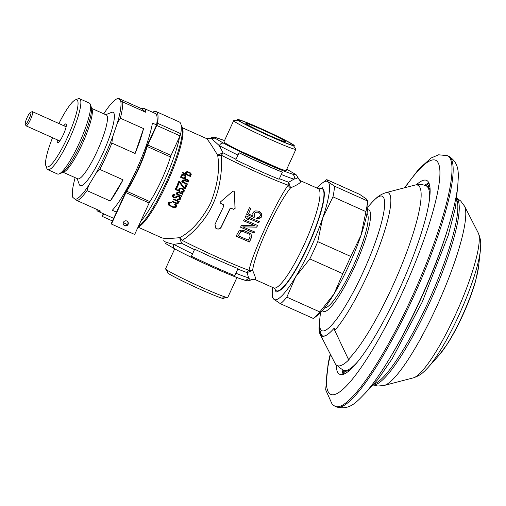 <?xml version="1.0" encoding="UTF-8"?>
<svg xmlns="http://www.w3.org/2000/svg" width="506" height="506" viewBox="0 0 506 506"><rect width="100%" height="100%" fill="white"/><g stroke="black" fill="none" stroke-linecap="round" stroke-linejoin="round"><path stroke-width="0.76" d="M286.345 168.991L295.207 174.134C295.808 174.81 294.821 174.76 292.259 173.975A43.143 2.245 -155.3 0 1 261.412 161.496A43.143 2.245 -155.3 0 1 223.778 143.293L214.917 138.151L206.619 138.688C208.017 139.858 211.691 145.342 217.631 155.146C220.002 168.985 217.65 184.987 210.572 203.165C201.394 220.325 191.097 231.824 179.681 237.656A5.18 4.124 -120.6 0 1 180.946 238.661A5.18 4.124 -120.6 0 1 182.103 240.331C189.946 235.967 205.657 220.983 212.843 204.177C220.869 187.852 222.495 165.209 221.261 155.197A47.906 2.498 24.7 0 0 288.205 185.196C276.504 200.926 251.88 254.48 249.047 270.33L252.633 270.349L247.149 272.601L248.572 277.851L250.109 279.691M223.152 204.475L223.829 205.98L214.993 224.373L215.828 228.238L216.612 228.737C218.573 229.439 220.104 228.946 221.204 227.257L230.028 208.858L231.413 208.352A62.086 3.232 -155.3 0 0 233.639 209.37L235.1 208.415L234.563 192.09L233.911 191.123L232.804 191.274L220.686 201.723L220.983 203.501A62.086 3.232 -155.3 0 0 223.272 204.576L223.152 204.475A61.308 3.194 24.7 0 1 220.856 203.393L220.673 203.285M239.079 230.9L236.055 236.157A59.917 3.118 -155.3 0 0 249.49 241.976L251.944 236.473L251.008 234.265L248.737 232.615A61.466 3.2 24.7 0 1 244.449 230.755L241.564 230.173L239.079 230.9M253.98 233.038L254.531 231.906A61.802 3.219 24.7 0 1 242.829 226.852L256.776 227.175L257.573 225.461A62.181 3.238 24.7 0 1 244.126 219.629L243.595 220.774A62.162 3.238 -155.3 0 0 255.081 225.771L241.356 225.512L240.533 227.207A61.669 3.213 -155.3 0 0 253.98 233.038L253.86 232.931A60.891 3.175 24.7 0 1 240.552 227.169M259.325 221.634L258.8 222.785A62.162 3.238 -155.3 0 1 247.681 217.985L249.186 220.021A62.187 3.238 -155.3 0 1 246.871 219.003L245.353 216.954L245.872 215.803A62.124 3.238 24.7 0 0 259.325 221.634M254.676 216.207L254.082 217.555A62.042 3.232 -155.3 0 1 246.561 214.266L249.439 207.681A61.308 3.194 24.7 0 0 250.9 208.32L248.452 213.943A61.972 3.226 24.7 0 0 253.076 215.973L252.779 213.538L253.993 211.527L255.277 210.932L258.262 211.072A61.245 3.188 24.7 0 0 259.395 211.559L261.513 213.614L261.937 214.942L261.292 217.2L259.319 218.655L256.637 218.655L257.149 217.498L259.268 217.257L260.4 215.442L260.141 213.722L258.699 212.412A61.397 3.2 -155.3 0 1 258.13 212.166L255.347 212.349L254.214 214.165L254.676 216.207L254.164 215.063M236.036 159.27A47.033 2.448 24.7 0 1 223.001 152.787L217.631 155.146A5.18 3.833 173.9 0 0 221.261 155.197A5.18 3.359 -62.8 0 0 223.001 152.787L219.338 145.658L210.869 138.011C209.775 138.764 208.238 138.91 206.246 138.442L182.407 127.759M163.729 240.635L164.089 241.153C165.108 242.032 168.39 243.12 173.925 244.398L181.433 243.158L179.681 237.656C168.77 238.781 162.616 238.705 161.205 237.428M298.951 179.788L300.26 180.648C301.962 181.983 298.736 184.38 290.589 187.834A5.18 4.212 28.7 0 1 288.205 185.196A5.18 4.567 -70.9 0 1 288.717 182.236L290.589 187.834C277.098 204.285 254.879 252.602 252.633 270.349C255.789 277.8 256.523 280.817 254.847 279.388M297.376 176.923C298.255 177.802 297.123 178.529 293.986 179.111L288.717 182.236A47.033 2.448 24.7 0 1 279.382 178.669M206.619 138.688L206.246 138.442M176.132 204.55L175.316 204.07A54.414 10.082 -65.9 0 1 175.025 204.614L175.683 205.797A54.414 10.082 -65.9 0 1 175.247 206.606L173.767 206.948L170.427 205.569L169.365 204.753L169.187 203.893A54.414 10.082 114.1 0 0 169.624 203.083L171.047 202.83A54.414 10.082 114.1 0 0 171.338 202.286L169.535 202.039L168.587 202.621A54.414 10.082 -65.9 0 1 168.15 203.431L168.726 205.139L172.729 207.264L175.323 207.65L176.284 207.074A54.414 10.082 114.1 0 0 176.72 206.265L176.132 204.55M179.282 201.356A54.414 10.082 114.1 0 1 179.048 201.818L178.087 201.609L178.529 202.817A54.414 10.082 114.1 0 1 178.34 203.184L176.436 203.564L172.236 201.793A54.414 10.082 -65.9 0 0 172.476 201.337L175.936 202.893L177.65 202.874A54.414 10.082 -65.9 0 0 177.84 202.508L177.226 201.224L173.419 199.516A54.414 10.082 -65.9 0 0 173.653 199.06L179.282 201.356M174.317 195.19L174.709 195.253A54.414 10.082 114.1 0 0 174.981 194.696L173.59 194.525L172.489 195.05A54.414 10.082 -65.9 0 1 172.255 195.512L172.919 197.157L174.254 197.871L175.867 198.029L176.758 197.523A54.414 10.082 114.1 0 0 177.03 196.973L178.479 196.606L179.428 197.258L179.624 198.137A54.414 10.082 -65.9 0 1 179.263 198.871L177.682 199.067A54.414 10.082 -65.9 0 1 177.404 199.617L179.143 199.946L180.3 199.339A54.414 10.082 114.1 0 0 180.667 198.599L180.047 196.853L178.58 195.974L176.923 195.904L175.993 196.505A54.414 10.082 -65.9 0 1 175.721 197.062L174.013 197.087L173.299 195.974A54.414 10.082 114.1 0 0 173.571 195.424L174.317 195.19L173.495 194.899L173.881 195.221M181.932 196.005A54.414 10.082 114.1 0 1 181.705 196.467L176.17 193.988A54.414 10.082 -65.9 0 0 176.392 193.526L177.258 193.912L176.796 192.685A54.414 10.082 -65.9 0 0 176.974 192.312L178.757 192.09L182.957 193.861A54.414 10.082 114.1 0 1 182.736 194.323L178.536 192.558L177.486 192.995L177.954 194.222L181.932 196.005M179.978 190.825A54.414 10.082 114.1 0 1 179.674 191.483L175.177 189.465A54.414 10.082 -65.9 0 0 176.651 186.259L177.517 186.651A54.414 10.082 114.1 0 1 176.259 189.383L179.029 190.623L178.77 189.37A54.414 10.082 114.1 0 0 179.029 188.808L180.155 188.175L182.622 188.706L183.963 189.876L184.222 191.135A54.414 10.082 114.1 0 1 183.963 191.698L182.837 192.331L181.23 192.179A54.414 10.082 114.1 0 0 181.496 191.616L183.096 191.312A54.414 10.082 114.1 0 0 183.355 190.743L183.14 189.851L181.888 188.947L180.718 188.763L179.896 189.193A54.414 10.082 114.1 0 1 179.636 189.763L179.978 190.825L179.257 189.895L179.636 190.212M179.972 182.04L184.431 187.922A54.414 10.082 -65.9 0 0 185.854 184.677L186.891 185.139A54.414 10.082 114.1 0 1 185.209 188.959L183.83 188.34L179.415 182.362A54.414 10.082 114.1 0 1 177.941 185.702L177.081 185.31A54.414 10.082 -65.9 0 0 178.763 181.496L179.972 182.04M187.429 183.893A54.414 10.082 114.1 0 1 187.226 184.374L181.686 181.894A54.414 10.082 -65.9 0 0 181.894 181.414L182.755 181.799L182.261 180.547A54.414 10.082 -65.9 0 0 182.426 180.155L184.171 179.908L188.365 181.673A54.414 10.082 114.1 0 1 188.162 182.154L183.969 180.389L182.951 180.857L183.45 182.109L187.429 183.893M184.614 174.81L182.552 174.349L181.509 174.918A54.414 10.082 -65.9 0 1 180.553 177.252L188.687 180.895A54.414 10.082 114.1 0 0 188.928 180.313L185.297 178.688A54.414 10.082 114.1 0 0 186.006 176.936L185.67 175.74L184.614 174.81M187.492 171.585L185.689 172.053A54.414 10.082 -65.9 0 1 185.462 172.647L186.157 173.994L182.521 172.369A54.414 10.082 -65.9 0 1 182.324 172.862L190.458 176.505A54.414 10.082 114.1 0 0 190.654 176.012L189.617 175.544L190.996 175.127A54.414 10.082 114.1 0 0 191.224 174.532L190.256 172.824L187.492 171.585M300.26 180.648L318.211 188.605L319.925 188.814A55.932 10.367 114.1 0 1 322.524 188.94A55.932 10.367 114.1 0 1 322.588 188.991A55.932 10.367 114.1 0 1 307.572 246.479A55.932 10.367 114.1 0 1 275.972 290.539A55.932 10.367 114.1 0 1 275.909 290.482A55.932 10.367 114.1 0 1 275.005 289.071L276.099 292.107M223.981 142.003L223.93 141.851A34.256 1.784 24.7 0 0 224.341 142.376A34.256 1.784 24.7 0 0 257.219 159.093A34.256 1.784 24.7 0 0 286.187 170.459L295.921 149.283A34.256 1.784 -155.3 0 1 266.959 137.917A34.256 1.784 -155.3 0 1 234.082 121.206A34.256 1.784 -155.3 0 1 233.677 120.656A34.256 1.784 -155.3 0 1 233.873 120.567L237.795 120.213M292.892 144.906A29.797 1.55 -155.3 0 1 268.971 135.747A29.797 1.55 -155.3 0 1 239.155 120.662A29.797 1.55 -155.3 0 1 238.971 120.105A29.797 1.55 -155.3 0 1 265.22 130.624A29.797 1.55 -155.3 0 1 292.594 144.608A29.797 1.55 -155.3 0 1 292.892 144.906L295.865 149.08A34.256 1.784 -155.3 0 1 295.921 149.283M246.125 123.78A22.024 1.145 24.7 0 0 266.738 134.292A22.024 1.145 24.7 0 0 285.833 141.876A22.024 1.145 24.7 0 0 285.624 141.484A22.024 1.145 24.7 0 0 263.968 130.504A22.024 1.145 24.7 0 0 245.865 123.496A22.024 1.145 24.7 0 0 246.125 123.78M174.703 248.87L165.544 268.794A34.256 1.784 24.7 0 0 165.601 268.996A34.256 1.784 24.7 0 0 165.943 269.344A34.256 1.784 24.7 0 0 197.416 285.416A34.256 1.784 24.7 0 0 227.592 297.509A34.256 1.784 24.7 0 0 227.789 297.42L236.947 277.503M175.5 204.936L174.627 204.272M170.845 202.128A51.821 9.608 -65.9 0 1 170.648 202.489L169.219 202.748A51.821 9.608 -65.9 0 1 168.783 203.551L169.788 205.164M175.734 204.209L176.316 205.923A51.821 9.608 -65.9 0 1 175.879 206.733L174.918 207.302L173.235 207.22L168.315 204.791M176.233 204.879L176.632 205.221M176.385 205.398L176.784 205.733M176.316 205.923L176.72 206.265M175.879 206.733L176.284 207.074M175.462 207.099L175.867 207.447M174.918 207.302L175.323 207.65M174.026 207.352L174.437 207.694M173.235 207.22L173.647 207.568M172.318 206.922L172.729 207.264M169.725 205.759L170.136 206.1M168.909 205.284L169.32 205.626M170.648 202.489L171.047 202.83M170.079 202.349L170.478 202.685M169.586 202.463L169.991 202.805M169.219 202.748L169.624 203.083M168.783 203.551L169.187 203.893M168.757 203.988L169.168 204.329M168.96 204.411L169.365 204.753M177.226 201.224L173.482 199.389M178.77 201.261A51.821 9.608 -65.9 0 1 178.656 201.489L177.695 201.28L178.137 202.489A51.821 9.608 -65.9 0 1 177.948 202.855L176.044 203.229L172.306 201.666M178.656 201.489L179.048 201.818M177.695 201.28L178.087 201.609M178.074 201.786L178.466 202.115M178.156 202.046L178.548 202.381M178.137 202.489L178.529 202.817M177.948 202.855L178.34 203.184M177.587 203.14L177.979 203.469M177.094 203.254L177.492 203.589M176.436 203.292L176.828 203.627M176.044 203.229L176.436 203.564M175.304 203.014L175.696 203.342M174.709 195.253L174.323 194.93A51.821 9.608 -65.9 0 0 174.494 194.576M178.997 196.84L178.093 196.277L176.645 196.644A51.821 9.608 -65.9 0 1 176.373 197.201L174.602 197.757L172.527 196.828M179.662 196.53L180.281 198.276A51.821 9.608 -65.9 0 1 179.908 199.01L178.757 199.623L177.011 199.288M173.539 196.758L172.907 195.651A51.821 9.608 -65.9 0 0 173.185 195.095L173.495 194.899M174.323 194.93L173.931 194.867M173.185 195.095L173.571 195.424M172.907 195.651L173.299 195.974M172.944 196.005L173.33 196.328M180.168 197.213L180.553 197.536M180.332 197.738L180.718 198.061M180.281 198.276L180.667 198.599M179.908 199.01L180.3 199.339M179.51 199.396L179.896 199.718M178.757 199.623L179.143 199.946M177.751 199.509L178.144 199.838M178.093 196.277L178.479 196.606M177.486 196.233L177.872 196.556M176.999 196.353L177.385 196.682M176.645 196.644L177.03 196.973M176.373 197.201L176.758 197.523M176.012 197.492L176.398 197.814M175.481 197.701L175.867 198.029M174.602 197.757L174.994 198.086M173.868 197.542L174.254 197.871M173.172 197.232L173.564 197.561M182.514 193.659A51.821 9.608 -65.9 0 1 182.35 194.007L178.156 192.236L177.106 192.672L177.954 194.222M181.49 195.803A51.821 9.608 -65.9 0 1 181.325 196.145L176.227 193.861M181.325 196.145L181.705 196.467M182.35 194.007L182.736 194.323M179.067 192.533L179.447 192.856M178.156 192.236L178.536 192.558M177.72 192.267L178.099 192.59M177.461 192.375L177.84 192.697M177.106 192.672L177.486 192.995M177.1 193.121L177.486 193.444M177.315 193.558L177.695 193.88M182.71 189.427L180.946 188.491L179.516 188.871A51.821 9.608 -65.9 0 1 179.257 189.44L179.257 189.895M183.02 188.966L183.842 190.813A51.821 9.608 -65.9 0 1 183.583 191.376L182.451 192.008L180.851 191.856M176.259 189.383L175.879 189.061A51.821 9.608 -65.9 0 0 177.075 186.455M179.598 190.503A51.821 9.608 -65.9 0 1 179.295 191.16L175.234 189.339M179.295 191.16L179.674 191.483M183.583 189.554L183.963 189.876M183.887 190.262L184.266 190.585M183.842 190.813L184.222 191.135M183.583 191.376L183.963 191.698M183.191 191.768L183.57 192.09M182.451 192.008L182.837 192.331M181.629 191.976L182.008 192.299M181.85 188.782L182.23 189.105M181.502 188.624L181.888 188.947M180.946 188.491L181.325 188.808M180.338 188.447L180.718 188.763M179.864 188.574L180.244 188.896M179.516 188.871L179.896 189.193M179.257 189.44L179.636 189.763M179.415 182.362L179.035 182.04A51.821 9.608 -65.9 0 1 177.562 185.379L177.138 185.19M186.455 184.943A51.821 9.608 -65.9 0 1 184.829 188.637L183.659 188.112M184.431 187.922L179.586 181.717M184.829 188.637L185.209 188.959M177.562 185.379L177.941 185.702M187.922 181.477A51.821 9.608 -65.9 0 1 187.777 181.831L183.583 180.066L182.565 180.528L183.45 182.109M186.992 183.697A51.821 9.608 -65.9 0 1 186.84 184.051L181.743 181.762M186.84 184.051L187.226 184.374M187.777 181.831L188.162 182.154M184.488 180.357L184.873 180.68M183.583 180.066L183.969 180.389M183.153 180.104L183.545 180.433M182.9 180.218L183.286 180.547M182.565 180.528L182.951 180.857M182.577 180.99L182.963 181.319M182.799 181.439L183.185 181.762M188.485 180.117A51.821 9.608 -65.9 0 1 188.295 180.566L180.61 177.125M185.297 178.688L184.905 178.359A51.821 9.608 -65.9 0 0 185.613 176.6L185.272 175.405L185.67 175.74M184.696 174.804L185.272 175.405M181.268 176.727A51.821 9.608 -65.9 0 0 182.021 174.874L182.704 174.994L182.413 175.209A54.414 10.082 114.1 0 1 181.66 177.056L181.268 176.727M183.811 174.981L184.684 175.645L182.305 174.659M185.632 176.031L186.031 176.366M185.613 176.6L186.006 176.936M188.295 180.566L188.687 180.895M181.66 177.056L184.254 178.22A54.414 10.082 -65.9 0 0 185.006 176.373L184.684 175.645M182.021 174.874L182.413 175.209M182.729 174.614L184.203 175.316M182.704 174.994L183.128 174.95M183.292 174.753L183.684 175.082M190.199 175.81A51.821 9.608 -65.9 0 1 190.06 176.164L182.381 172.723M189.851 172.476L190.819 174.19A51.821 9.608 -65.9 0 1 190.598 174.785L189.212 175.209L189.617 175.544M186.176 173.615L187.018 174.387L185.923 172.691A51.821 9.608 -65.9 0 0 186.151 172.097L187.056 172.198L186.556 172.438A54.414 10.082 114.1 0 1 186.328 173.033L186.575 173.956M188.833 172.489L190.035 173.419L188.833 172.489L186.644 171.857M190.566 173.267L190.971 173.609M190.8 173.716L191.205 174.058M190.819 174.19L191.224 174.532M190.598 174.785L190.996 175.127M190.269 175.101L190.673 175.443M190.022 175.221L190.42 175.563M189.598 175.266L189.997 175.601M190.06 176.164L190.458 176.505M185.835 173.729L186.157 173.994M190.035 173.419L190.288 174.342A54.414 10.082 -65.9 0 1 190.136 174.741L188.751 175.158L187.018 174.387M185.942 173.166L186.347 173.501M185.923 172.691L186.328 173.033M186.151 172.097L186.556 172.438M187.239 171.888L189.244 172.831M187.056 172.198L187.65 172.236M187.796 172.021L188.207 172.369M233.791 191.015L234.442 191.989L234.986 208.32L233.519 209.275A61.308 3.194 24.7 0 1 231.299 208.257L229.914 208.763L221.084 227.156C219.996 228.838 218.465 229.332 216.486 228.63L215.758 228.181M236.081 236.119A59.113 3.08 24.7 0 0 249.363 241.868L249.49 241.976M249.945 233.31L250.887 234.164L251.824 236.372L249.363 241.868M240.616 231.754L238.256 235.72L240.736 231.856L243.892 231.874L242.532 231.457L240.736 231.856M243.778 231.78A60.505 3.15 24.7 0 0 248.066 233.633L248.187 233.734A61.289 3.194 -155.3 0 1 243.892 231.874M249.224 234.411L249.888 235.145L250.078 236.814L248.383 240.154A60.208 3.137 24.7 0 1 238.377 235.821M257.453 225.36L256.656 227.074L242.829 226.852M243.614 220.736A61.384 3.2 24.7 0 0 254.961 225.67L255.081 225.771M254.404 231.805L253.86 232.931M246.82 218.934A61.409 3.2 24.7 0 0 249.072 219.92L249.186 220.021M259.198 221.533L258.68 222.684A61.384 3.2 24.7 0 1 247.567 217.884L249.072 219.92M259.464 212.969L258.579 212.311A60.612 3.156 24.7 0 1 258.009 212.065L255.226 212.248L254.044 214.961M260.52 212.45L261.817 214.841L261.172 217.093L259.198 218.554L256.517 218.554M250.786 208.225L248.452 213.943M246.58 214.228A61.264 3.194 24.7 0 0 253.961 217.453L254.562 216.106M224.297 297.806L223.975 298.496A31.245 1.626 -155.3 0 1 197.561 288.129A31.245 1.626 -155.3 0 1 167.568 272.886A31.245 1.626 -155.3 0 1 167.201 272.386L167.524 271.697M293.897 145.19A31.245 1.626 24.7 0 0 263.904 129.941A31.245 1.626 24.7 0 0 237.485 119.574A31.245 1.626 24.7 0 0 237.852 120.08A31.245 1.626 24.7 0 0 267.845 135.323A31.245 1.626 24.7 0 0 294.264 145.69A31.245 1.626 24.7 0 0 293.897 145.19M285.782 169.908L286.143 170.282M284.176 170.187L281.861 169.428M278.616 168.226L239.268 150.592M234.759 148.328L231.033 146.379M275.068 289.23A56.198 10.417 -65.9 0 0 276.036 290.83A56.198 10.417 -65.9 0 0 276.504 291.127A56.198 10.417 -65.9 0 0 308.375 245.461A56.198 10.417 -65.9 0 0 322.936 188.858A56.198 10.417 -65.9 0 0 322.467 188.561A56.198 10.417 -65.9 0 0 320.089 188.751M237.27 268.205L238.016 268.604L234.771 275.656A48.323 2.517 24.7 0 1 191.439 256.238L194.683 249.186L195.095 249.306M238.016 268.604A48.323 2.517 -155.3 0 1 194.683 249.186M239.433 152.92A47.033 2.448 24.7 0 0 281.602 171.819L282.348 172.217A48.323 2.517 -155.3 0 1 239.015 152.799L239.433 152.92M282.348 172.217L279.11 179.269A48.323 2.517 24.7 0 1 235.771 159.852L239.015 152.799M336.186 364.908A106.241 19.69 -65.9 0 0 339.741 374.295A106.241 19.69 -65.9 0 0 398.823 290.526A106.241 19.69 -65.9 0 0 426.621 180.395A106.241 19.69 -65.9 0 0 416.362 184.766M343.213 374.326A106.241 19.69 114.1 0 1 342.113 369.595M424.692 185.297A106.241 19.69 114.1 0 1 428.955 182.976M324.7 307.812A51.821 9.608 -65.9 0 0 352.922 266.795A51.821 9.608 -65.9 0 0 366.995 213.418M317.211 188.162A64.781 12.005 114.1 0 1 322.366 183.008A64.781 12.005 114.1 0 1 327.939 181.711A64.781 12.005 114.1 0 1 322.683 218.054A64.781 12.005 114.1 0 1 310.444 248.516A64.781 12.005 114.1 0 1 295.649 276.826A64.781 12.005 114.1 0 1 273.873 299.255A64.781 12.005 114.1 0 1 272.291 294.751A64.781 12.005 114.1 0 1 272.715 287.478M317.762 241.659L350.734 256.434L361.025 235.233L365.946 211.628L332.973 196.853L322.683 218.054L317.762 241.659A69.961 12.966 114.1 0 1 313.891 250.362A69.961 12.966 114.1 0 1 309.83 258.908L295.649 276.826L286.839 297.155L319.811 311.93L333.992 294.005L342.802 273.683L309.83 258.908M342.802 273.683A69.961 12.966 -65.9 0 0 346.863 265.138A69.961 12.966 -65.9 0 0 350.734 256.434M286.839 297.155A69.961 12.966 114.1 0 1 280.45 303.733L313.423 318.508L317.793 315.137A64.781 12.005 -65.9 0 0 333.992 294.005A64.781 12.005 -65.9 0 0 348.786 265.701A64.781 12.005 -65.9 0 0 361.025 235.233A64.781 12.005 -65.9 0 0 367.862 203.393L367.666 200.604L367.489 200.964L366.281 198.89L359.709 194.405L326.731 179.63L327.939 181.711L334.517 186.189A69.961 12.966 114.1 0 1 332.973 196.853M365.946 211.628A69.961 12.966 -65.9 0 0 367.489 200.964L334.517 186.189M280.45 303.733L273.873 299.255L272.671 297.18M272.291 294.751L272.494 297.541M313.423 318.508A69.961 12.966 -65.9 0 0 319.811 311.93M46.457 166.695A36.761 6.812 114.1 0 1 45.863 165.766A36.761 6.812 114.1 0 1 52.548 137.714A36.761 6.812 -65.9 0 0 46.457 166.695A36.761 6.812 -65.9 0 0 46.767 166.891A36.761 6.812 -65.9 0 0 67.621 137.018A36.761 6.812 -65.9 0 0 77.14 99.986A36.761 6.812 114.1 0 1 67.216 137.904A36.761 6.812 114.1 0 1 46.457 166.695M58.905 123.527A36.761 6.812 114.1 0 1 75.394 99.872A36.761 6.812 114.1 0 1 77.14 99.986A36.761 6.812 -65.9 0 0 76.836 99.796A36.761 6.812 -65.9 0 0 58.905 123.527M57.463 139.915A10.367 1.923 -65.9 0 0 57.475 142.749A10.367 1.923 -65.9 0 0 57.564 142.8A10.367 1.923 -65.9 0 0 63.44 134.381A10.367 1.923 -65.9 0 0 66.128 123.938A10.367 1.923 -65.9 0 0 66.039 123.881A10.367 1.923 -65.9 0 0 63.819 125.728M75.394 99.872L78.057 98.796A38.867 7.204 114.1 0 1 79.581 98.721A38.867 7.204 114.1 0 1 79.91 98.923A38.867 7.204 114.1 0 1 69.841 138.075A38.867 7.204 114.1 0 1 47.792 169.655A38.867 7.204 114.1 0 1 47.469 169.453A38.867 7.204 114.1 0 1 46.843 168.466L45.863 165.766M47.792 169.655L57.526 174.02A38.867 7.204 -65.9 0 0 59.05 173.938A38.867 7.204 -65.9 0 0 79.992 141.497A38.867 7.204 -65.9 0 0 90.27 104.274A38.867 7.204 -65.9 0 0 89.638 103.287A38.867 7.204 -65.9 0 0 89.315 103.079L79.581 98.721M90.27 104.274L92.067 109.258A34.984 6.483 114.1 0 1 82.82 142.762A34.984 6.483 114.1 0 1 63.971 171.958L59.05 173.938M63.161 172.287L77.703 178.801A34.984 6.483 -65.9 0 0 97.544 150.377A34.984 6.483 -65.9 0 0 106.608 115.14A34.984 6.483 -65.9 0 0 106.311 114.957L91.769 108.442M77.14 178.548L79.246 184.38A40.164 7.445 -65.9 0 0 79.897 185.398A40.164 7.445 -65.9 0 0 102.566 153.944A40.164 7.445 -65.9 0 0 113.414 112.522A40.164 7.445 -65.9 0 0 111.503 112.395L105.748 114.704M103.831 113.844L104.736 112.338A55.065 10.202 114.1 0 1 117.012 98.828A55.065 10.202 114.1 0 1 118.126 98.55L120.605 100.637A55.065 10.202 114.1 0 1 117.373 122.983L112.522 137.259A55.065 10.202 114.1 0 1 95.906 173.4L88.575 185.588A55.065 10.202 114.1 0 1 75.192 199.377L72.712 197.283A55.065 10.202 114.1 0 1 75.16 177.663M88.575 185.588L87.019 190.629A56.356 10.443 114.1 0 1 77.273 200.673L75.192 199.377M87.019 190.629L110.257 201.04L123.021 179.807L99.783 169.396L95.906 173.4M112.522 137.259L111.889 143.084A56.356 10.443 114.1 0 1 99.783 169.396M111.889 143.084L135.121 153.495L143.571 128.619L120.333 118.202L117.373 122.983M120.605 100.637L122.686 101.934A56.356 10.443 114.1 0 1 120.333 118.202M118.366 98.29L118.126 98.55L118.366 98.29L141.604 108.701A56.356 10.443 114.1 0 1 144.102 108.461A56.356 10.443 114.1 0 1 144.571 108.758A56.356 10.443 114.1 0 1 145.924 112.345L141.604 108.701M122.686 101.934L145.924 112.345M113.641 218.326L98.012 211.325A56.356 10.443 114.1 0 0 100.511 211.084L77.273 200.673M138.239 226.701A56.356 10.443 -65.9 0 0 168.258 177.827A56.356 10.443 -65.9 0 0 181.964 126.538A56.356 10.443 -65.9 0 0 181.123 125.165M143.571 128.619A56.356 10.443 114.1 0 1 135.121 153.495M123.021 179.807A56.356 10.443 114.1 0 1 110.257 201.04M98.012 211.325A56.356 10.443 114.1 0 1 97.538 211.027A56.356 10.443 114.1 0 1 96.526 209.301M116.488 212.147L112.307 210.275A56.356 10.443 -65.9 0 0 152.414 123.066L156.942 125.096M179.586 136.816A56.356 10.443 114.1 0 1 140.586 221.609M138.106 226.992L138.347 226.897A55.065 10.202 -65.9 0 0 168.011 180.933A55.065 10.202 -65.9 0 0 182.565 128.201L181.964 126.538M147.853 140.839L149.042 141.37M123.483 194.589L124.375 194.993M90.65 106.039A36.761 6.812 114.1 0 1 81.441 142.363A36.761 6.812 114.1 0 1 60.549 173.033M136.171 173.216L135.121 172.584M127.284 187.973L127.961 188.264M125.267 193.052L124.546 192.792M136.475 172.584A4.143 4.067 -49.9 0 1 135.235 172.35M138.423 165.335L139.624 165.696M145.968 148.979L145.178 148.587M147.214 142.787L148.157 143.287M145.494 147.714A4.143 3.03 -144.2 0 1 146.164 148.34M30.505 112.345L32.144 111.687A7.773 1.442 114.1 0 1 32.447 111.674A7.773 1.442 114.1 0 1 32.517 111.712A7.773 1.442 114.1 0 1 30.499 119.542A7.773 1.442 114.1 0 1 26.091 125.861A7.773 1.442 114.1 0 1 26.027 125.817A7.773 1.442 114.1 0 1 25.901 125.621L25.3 123.957A6.477 1.202 114.1 0 1 27.014 117.753A6.477 1.202 114.1 0 1 30.505 112.345A6.477 1.202 114.1 0 1 30.809 112.37A6.477 1.202 114.1 0 1 29.063 119.049A6.477 1.202 114.1 0 1 25.408 124.122A6.477 1.202 114.1 0 1 25.3 123.957M180.016 135.874A2.593 0.481 -65.9 0 0 180.762 133.704A58.43 10.828 -65.9 0 0 179.339 121.978L156.101 111.567A58.43 10.828 114.1 0 1 157.524 123.293A2.593 0.481 114.1 0 1 156.784 125.463L147.79 145.013A2.593 0.481 -65.9 0 0 147.208 146.512A40.423 7.489 114.1 0 1 138.157 169.908A40.423 7.489 114.1 0 1 126.645 191.217A2.593 0.481 -65.9 0 0 125.905 192.584L111.434 224.044L134.672 234.461L149.143 203.001A2.593 0.481 114.1 0 1 149.884 201.635A40.423 7.489 -65.9 0 0 161.395 180.319A40.423 7.489 -65.9 0 0 170.446 156.923A2.593 0.481 114.1 0 1 171.022 155.424L180.016 135.874L156.784 125.463M126.911 224.272L126.336 225.512M156.544 124.919A1.815 0.335 -65.9 0 1 156.171 125.874L147.069 145.652A1.815 0.335 114.1 0 0 146.651 146.734A38.348 7.109 -65.9 0 1 137.853 169.649A38.348 7.109 -65.9 0 1 126.551 190.452A1.815 0.335 114.1 0 0 126.013 191.432L111.13 223.791L111.434 224.044M156.689 124.343A56.356 10.443 -65.9 0 0 155.253 113.458L144.102 108.461M103.673 213.861L102.465 216.486L102.161 216.226L103.319 213.703M152.648 112.294A58.43 10.828 114.1 0 1 156.101 111.567M124.678 225.727A2.593 2.543 130.1 0 0 127.43 221.394A2.593 2.543 130.1 0 0 123.603 222.02A2.593 2.543 130.1 0 0 124.678 225.727M127.272 221.274A2.593 2.543 -49.9 0 1 123.938 225.221M102.465 216.486L112.433 220.951M334.51 328.843L334.358 329.317L333.846 328.546L334.238 328.337L334.51 328.843M319.577 327.502L319.033 327.559A83.326 15.446 -65.9 0 0 320.134 334.276L335.086 363.409A104.021 19.279 -65.9 0 0 342.739 364.674A104.021 19.279 -65.9 0 0 348.716 359.949L334.257 329.431A83.901 15.553 -65.9 0 0 334.358 329.317M335.117 330.007L334.605 328.887M348.716 359.949L349.172 359.677M319.501 327.357A82.921 15.37 -65.9 0 0 320.595 334.042A82.921 15.37 -65.9 0 0 326.478 335.168M320.134 334.276A83.326 15.446 -65.9 0 0 326.262 335.295A83.326 15.446 -65.9 0 0 333.846 328.546M237.814 269.04A47.033 2.448 -155.3 0 0 247.149 272.601L247.149 272.601A5.18 4.567 109.1 0 1 249.047 270.33A47.906 2.498 -155.3 0 1 182.103 240.331A5.18 3.359 117.2 0 1 181.433 243.158A47.033 2.448 -155.3 0 0 194.475 249.641M299.716 180.319L296.092 174.684L295.207 174.134M281.304 174.488A47.033 2.448 -155.3 0 0 293.986 179.111A3.89 3.713 -74.9 0 0 292.259 173.975M223.778 143.293A3.89 3.042 118.5 0 0 219.338 145.658A47.033 2.448 -155.3 0 0 237.965 155.089M214.917 138.151C214.316 137.474 215.303 137.524 217.865 138.309A43.143 2.245 -155.3 0 1 224.512 140.586L217.251 138.081A3.89 3.713 105.1 0 1 217.865 138.309M138.043 227.131L162.23 238.048M192.546 253.822A47.033 2.448 24.7 0 1 173.925 244.398A3.89 3.042 118.5 0 0 174.893 248.971L165.373 243.392M175.12 249.085A43.143 2.245 24.7 0 0 212.754 267.288A43.143 2.245 24.7 0 0 243.601 279.767M318.211 188.605A54.414 10.082 -65.9 0 1 318.603 188.846A54.414 10.082 -65.9 0 1 318.666 188.896A54.414 10.082 -65.9 0 1 304.574 243.702A54.414 10.082 -65.9 0 1 273.714 287.92L255.22 279.635C253.221 279.167 251.684 279.312 250.596 280.077C248.718 281.026 246.586 280.994 244.215 279.995L244.215 279.995A3.89 3.713 -74.9 0 0 248.572 277.851A47.033 2.448 24.7 0 1 235.891 273.227M335.155 406.318L336.319 406.837A137.335 25.452 -65.9 0 0 412.694 298.546A137.335 25.452 -65.9 0 0 448.632 156.183L447.468 155.665A137.335 25.452 114.1 0 1 411.53 298.028A137.335 25.452 114.1 0 1 335.155 406.318L332.334 404.617L325.662 389.759L328.141 363.416L330.26 353.998M404.939 187.688A128.265 23.769 114.1 0 1 439.916 174.393A128.265 23.769 114.1 0 1 402.061 293.259A128.265 23.769 114.1 0 1 342.239 389.898A128.265 23.769 114.1 0 1 330.475 354.421M447.304 230.489A124.394 23.055 114.1 0 1 419.904 301.026A124.394 23.055 -65.9 0 1 390.891 356.388M456.798 199.851A102.351 18.969 114.1 0 1 427.659 303.22A102.351 18.969 114.1 0 1 374.339 383.871M373.479 384.883A102.351 18.969 -65.9 0 0 429.082 303.859A102.351 18.969 -65.9 0 0 429.36 303.252A102.351 18.969 -65.9 0 0 456.975 198.535M457.007 198.32L460.688 200.983L464.521 206.125A99.34 18.412 114.1 0 1 436.767 306.415A99.34 18.412 114.1 0 1 436.495 307.009A99.34 18.412 114.1 0 1 384.168 385.458L377.893 386.027L373.339 385.041M384.168 385.458L413.282 377.874A80.302 14.883 -65.9 0 0 455.583 314.454A80.302 14.883 -65.9 0 0 455.887 313.796A80.302 14.883 -65.9 0 0 478.24 232.899L464.521 206.125M478.524 266.928L475.551 281.197C472.503 291.956 468.126 303.549 462.433 315.978C457.582 326.509 452.611 335.763 447.519 343.745L438.866 355.44A56.071 10.392 -65.9 0 0 462.187 316.003A56.071 10.392 -65.9 0 0 462.497 315.327A56.071 10.392 -65.9 0 0 478.524 266.928L480.352 250.679A74.078 13.732 114.1 0 1 459.05 314.915A74.078 13.732 114.1 0 1 458.771 315.523A74.078 13.732 114.1 0 1 427.956 367.615L424.629 371.05C423.554 371.783 421.283 375.161 413.282 377.874M367.565 209.794A55.616 10.31 114.1 0 1 354.219 267.598A55.616 10.31 114.1 0 1 353.934 268.224A55.616 10.31 114.1 0 1 322.373 310.652M320.494 312.695L319.811 318.729A73.623 13.643 -65.9 0 0 362.682 273.107A73.623 13.643 -65.9 0 0 362.941 272.551A73.623 13.643 -65.9 0 0 384.275 209.016A73.623 13.643 -65.9 0 0 371.885 202.508L367.837 207.03M371.885 202.508L375.433 198.883C376.312 198.333 378.437 195.19 385.926 192.647A79.284 14.693 114.1 0 1 367.501 274.929A79.284 14.693 114.1 0 1 367.229 275.523A79.284 14.693 114.1 0 1 334.725 330.456M348.394 359.285A98.316 18.222 -65.9 0 0 391.941 287.642A98.316 18.222 -65.9 0 0 392.194 287.098A98.316 18.222 -65.9 0 0 415.04 185.057L385.926 192.647M357.002 362.486A101.055 18.728 114.1 0 1 343.542 370.322L339.077 367.343L337.584 365.737M415.04 185.057C419.101 184.083 422.814 184.355 426.185 185.879A101.055 18.728 114.1 0 1 429.297 201.141M430.195 190.996A101.055 18.728 -65.9 0 0 427.279 186.366L426.185 185.879M343.542 370.322L344.63 370.809A101.055 18.728 -65.9 0 0 350.025 369.905M344.915 373.611A108.828 20.17 114.1 0 1 344.769 370.879M429.556 184.715A108.828 20.17 -65.9 0 0 427.418 186.429M429.018 183.109A110.675 20.512 -65.9 0 0 425.919 185.765M343.353 374.282A110.675 20.512 114.1 0 1 343.277 370.202M157.524 123.293L180.762 133.704M147.79 145.013L171.022 155.424M170.446 156.923L147.208 146.512M149.884 201.635L126.645 191.217M149.143 203.001L125.905 192.584M217.251 138.081C214.595 137.044 212.463 137.018 210.863 137.999M244.215 279.995C237.997 278.901 192.533 258.762 174.893 248.971M286.573 169.105L296.092 174.684M223.937 141.825L233.677 120.656M238.971 120.105L237.997 120.194M167.884 272.203L165.601 268.996M222.495 297.971L227.592 297.509M319.931 188.808L322.923 187.606M273.714 287.92L275.005 289.065M237.485 119.574L236.878 120.902M447.468 155.665L438.626 154.798L431.194 157.948L418.747 169.143L404.496 187.808M336.319 406.837C349.532 410.733 356.54 401.998 365.041 393.358C370.158 387.583 375.616 380.31 381.41 371.543C394.218 352.056 406.944 328.609 419.6 301.215C434.287 269.065 445.191 239.774 452.301 213.33C454.989 203.165 456.785 194.253 457.69 186.594C458.48 174.494 460.333 163.451 448.632 156.183M364.984 393.428L377.874 379.506L392.22 358.627L422.352 301.791L448.341 235.018L455.508 207.403L457.702 186.499M438.866 355.44L427.956 367.615M478.24 232.899C481.541 240.679 480.529 244.626 480.7 245.91L480.352 250.679M321.791 335.769C318.704 328.489 319.64 324.814 319.463 323.789L319.811 318.729M346.148 372.068L344.63 370.809M429.221 186.663L427.279 186.366M322.366 183.008L326.731 179.636M117.012 98.828L118.271 98.322M127.55 224.563L123.312 222.659M32.447 111.674L66.141 126.766M26.091 125.861L59.784 140.959M343.169 364.434L342.739 364.674"/></g></svg>
